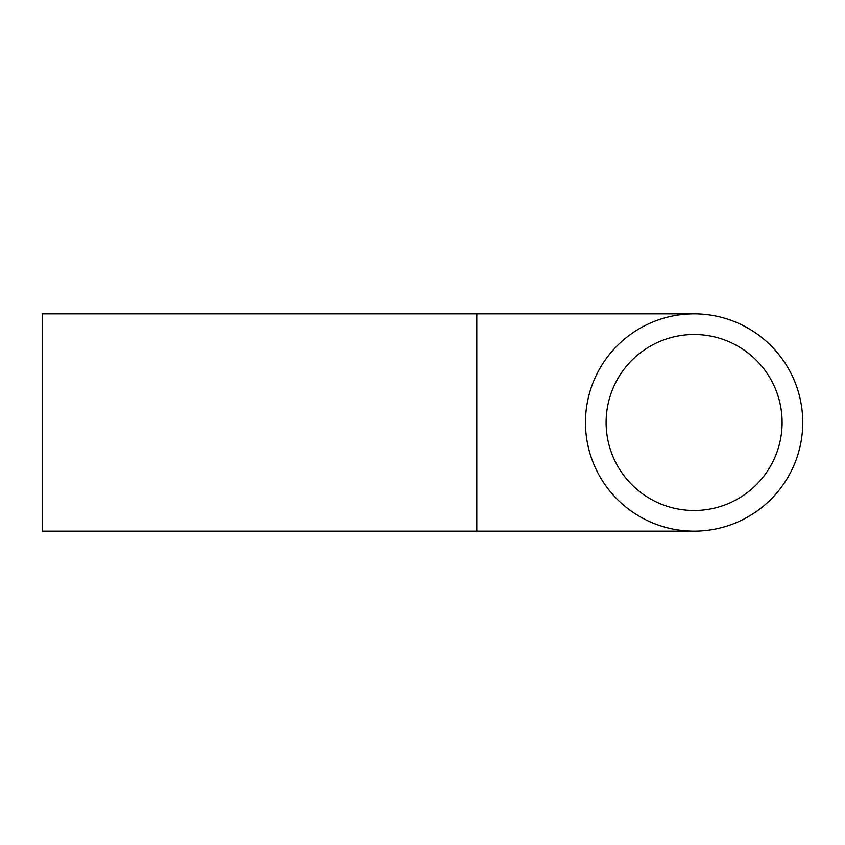 <?xml version="1.0" encoding="UTF-8"?>
<svg xmlns="http://www.w3.org/2000/svg" width="845" height="845" viewBox="0 0 845 845"><rect width="100%" height="100%" fill="white"/><g stroke="black" fill="none" stroke-linecap="round" stroke-linejoin="round"><path stroke-width="1.27" d="M476.823 531.146L476.823 313.854L42.25 313.854L42.25 531.146L694.104 531.146M585.469 422.5A108.646 108.646 0 0 0 748.427 516.591A108.646 108.646 0 0 0 748.427 328.409A108.646 108.646 0 0 0 585.469 422.5M606.108 422.5A87.996 87.996 0 0 0 738.107 498.708A87.996 87.996 0 0 0 738.107 346.292A87.996 87.996 0 0 0 606.108 422.5M476.823 313.854L694.104 313.854"/></g></svg>
